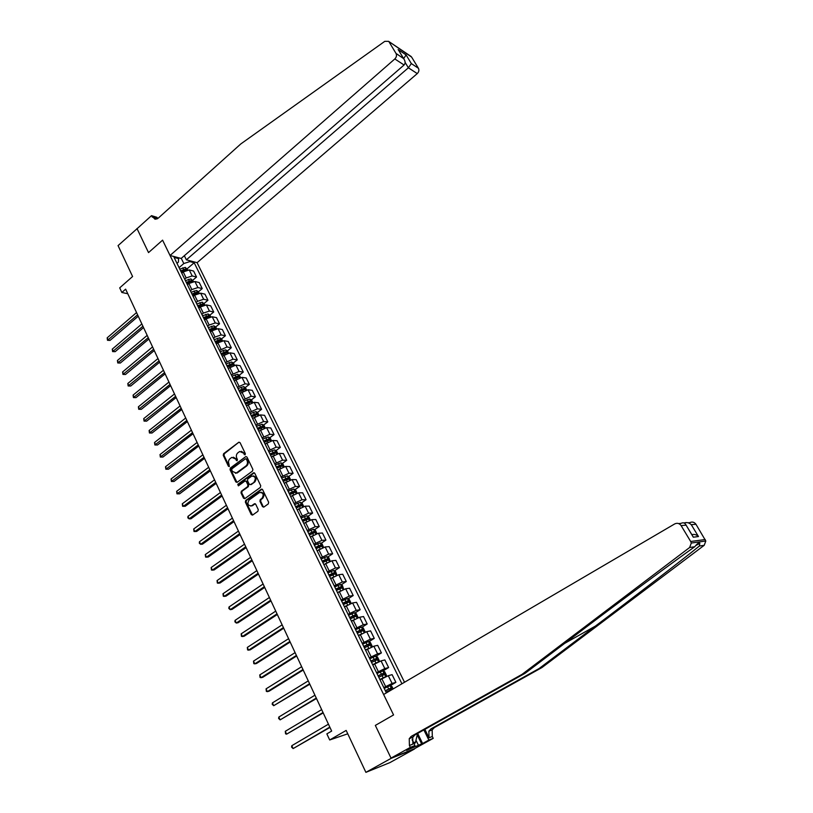 <?xml version="1.0" encoding="UTF-8"?>
<svg xmlns="http://www.w3.org/2000/svg" width="813" height="813" viewBox="0 0 813 813"><rect width="100%" height="100%" fill="white"/><g stroke="black" fill="none" stroke-linecap="round" stroke-linejoin="round"><path stroke-width="1.22" d="M245.089 454.813L245.343 453.644L240.079 442.679L238.737 442.292L223.605 453.684L223.25 455.331L228.412 466.245L229.337 466.53L228.92 463.949C228.138 461.835 228.514 460.067 230.049 458.654L231.868 457.373L235.567 458.989L237.071 460.758L237.437 459.528L236.756 458.105C235.963 455.981 236.339 454.213 237.894 452.78L239.744 451.489L243.463 453.105L245.089 454.813L244.144 454.528M262.487 506.611L263.819 507.088L268.28 503.918L268.646 502.221L262.629 489.68L261.339 489.192L245.719 500.452L245.363 502.119L251.268 514.609L252.579 515.086L257.904 511.296L258.27 509.619L255.719 504.253L254.418 503.765L251.563 505.798C247.823 505.788 246.989 503.857 249.063 500.025L259.51 492.515C263.27 492.556 264.103 494.497 261.999 498.328L260.282 499.558L259.926 501.245L262.487 506.611L263.737 507.139M137.194 228.585L118.058 245.617L132.59 276.511L119.704 287.863L121.848 292.477L125.639 289.164L331.663 731.07L326.856 733.875L329.692 739.972L347.761 733.814M688.103 522.769L689.831 522.627C692.259 521.529 694.292 522.068 695.948 524.263L705.816 541.011L704.221 545.299L541.956 667.554L434.345 727.574L432.16 729.922L432.313 736.507L433.217 738.346L414.386 748.763L391.012 758.102L375.332 725.409L391.134 758.346L365.891 772.35L346.165 730.42L329.692 739.972M136.98 228.524L148.525 252.599L162.58 240.15L393.563 714.942L375.332 725.409L393.563 714.942L383.614 694.505L674.77 523.887C677.29 522.749 679.394 523.318 681.101 525.605L690.694 541.499L705.227 539.527M252.528 471.052L252.884 469.375L246.989 457.089L245.811 456.581L230.384 468.014L230.028 469.67L235.811 481.906L237.03 482.404L252.528 471.052M254.774 473.298L260.729 485.717L260.363 487.404L244.764 498.664L243.504 498.176L240.994 492.871L241.349 491.204L247.589 486.672L247.945 484.995L246.278 481.489L245.038 480.991L238.372 485.849L237.762 484.335L253.402 472.881L254.774 473.298M391.134 758.346L414.498 749.007L389.874 762.624L365.891 772.35M404.518 682.259L197.092 262.68L417.262 73.597L408.38 67.794L405.118 62.418M176.98 263.341L178.393 262.121L178.586 258.605L174.094 257.416L386.094 692.28L388.787 691.477M178.586 258.605L178.108 257.63M189.368 260.627L189.836 261.593L183.809 263.534L179.073 267.629M187.203 268.737L194.185 262.741L189.836 261.593M194.185 262.741L401.927 683.774M121.848 292.477L127.763 293.737M183.809 263.534L181.269 258.361M390.179 685.715L395.89 682.351L392.1 683.438L383.797 687.574M395.89 682.351L392.1 674.648L388.299 675.694L380.017 679.8M383.014 670.918L388.624 667.564L384.803 668.571L376.531 672.666M388.624 667.564L384.864 659.932L381.043 660.888L372.781 664.963M375.901 656.254L381.409 652.91L377.578 653.825L369.326 657.89M381.409 652.91L377.689 645.339L373.838 646.213L365.606 650.248M368.848 641.711L374.265 638.378L370.403 639.211L362.192 643.235M374.265 638.378L370.576 630.878L366.704 631.66L358.503 635.664M361.856 627.301L367.181 623.978L363.299 624.719L355.108 628.713M367.181 623.978L363.523 616.539L359.631 617.24L351.45 621.213M354.925 613.002L360.159 609.699L356.246 610.36L348.086 614.313M360.159 609.699L356.531 602.321L352.608 602.941L344.458 606.884M348.045 598.835L353.198 595.543L349.265 596.122L341.135 600.045M353.198 595.543L349.6 588.226L345.657 588.764L337.537 592.667M341.226 584.791L346.287 581.498L342.344 581.996L334.234 585.899M346.287 581.498L342.72 574.252L338.757 574.71L330.667 578.582M334.458 570.868L339.448 567.586L335.474 568.002L327.395 571.864M339.448 567.586L335.911 560.391L331.928 560.767L323.859 564.618M327.741 557.057L332.659 553.775L328.665 554.12L320.607 557.952M332.659 553.775L329.153 546.651L325.149 546.946L317.1 550.767M321.084 543.358L325.922 540.096L321.907 540.36L313.879 544.161M325.922 540.096L322.446 533.023L318.422 533.247L310.403 537.027M314.479 529.781L319.245 526.519L315.22 526.712L307.212 530.483M319.245 526.519L315.8 519.507L311.755 519.659L303.767 523.409M307.934 516.316L312.629 513.064L308.574 513.176L300.607 516.916M312.629 513.064L309.204 506.103L305.149 506.184L297.182 509.903M301.43 502.962L306.064 499.71L301.989 499.751L294.042 503.46M306.064 499.71L302.67 492.81L298.595 492.82L290.658 496.509M294.987 489.711L299.55 486.479L295.465 486.448L287.538 490.127M299.55 486.479L296.186 479.629L292.091 479.568L284.184 483.227M288.595 476.581L293.097 473.349L288.991 473.247L281.095 476.896M293.097 473.349L289.763 466.56L285.648 466.428L277.761 470.056M282.243 463.552L286.694 460.321L282.568 460.158L274.692 463.776M286.694 460.321L283.381 453.593L279.245 453.39L271.39 456.997M275.953 450.626L280.343 447.404L276.196 447.17L268.351 450.758M280.343 447.404L277.06 440.727L272.904 440.463L265.068 444.04M269.713 437.811L274.042 434.599L269.875 434.294L262.06 437.851M274.042 434.599L270.78 427.973L266.613 427.638L258.808 431.185M263.514 425.097L267.792 421.886L263.615 421.52L255.821 425.057M267.792 421.886L264.56 415.321L260.373 414.915L252.589 418.441M257.365 412.486L261.583 409.285L257.396 408.848L249.632 412.354M261.583 409.285L258.382 402.77L254.184 402.303L246.43 405.789M251.268 399.976L255.434 396.774L251.227 396.277L243.483 399.762M255.434 396.774L252.254 390.311L248.046 389.783L240.313 393.248M245.221 387.567L249.337 384.376L245.12 383.807L237.396 387.262M249.337 384.376L246.187 377.964L241.959 377.364L234.246 380.809M239.215 375.26L243.28 372.069L239.052 371.439L231.349 374.874M243.28 372.069L240.16 365.708L235.912 365.047L228.229 368.462M233.26 363.045L237.274 359.854L233.026 359.173L225.353 362.578M237.274 359.854L234.174 353.543L229.916 352.832L222.264 356.216M227.355 350.931L231.319 347.74L227.061 346.999L219.408 350.383M231.319 347.74L228.24 341.48L223.971 340.708L217.854 342.842L216.339 344.072M221.492 338.909L225.414 335.728L221.136 334.926L215.028 337.049L213.514 338.279M225.414 335.728L222.356 329.519L218.077 328.686L211.969 330.789L210.465 332.019M215.669 326.978L219.551 323.808L215.262 322.944L209.165 325.037L207.661 326.267M219.551 323.808L216.512 317.639L212.223 316.755L206.126 318.828L204.632 320.068M209.896 315.149L213.728 311.979L209.429 311.054L203.341 313.117L201.848 314.357M213.728 311.979L210.719 305.861L206.411 304.916L200.333 306.958L198.85 308.198M204.165 303.401L207.955 300.241L203.636 299.265L197.569 301.298L196.085 302.538M207.955 300.241L204.967 294.164L200.648 293.168L194.581 295.18L193.108 296.43M199.155 293.137L198.484 291.755L202.224 288.585L197.894 287.558L191.838 289.56L190.374 290.81M202.224 288.585L199.266 282.568L194.927 281.511L188.88 283.503L187.417 284.753M192.823 280.2L196.543 277.03L192.203 275.953L186.157 277.924L184.693 279.174M196.543 277.03L193.606 271.054L189.256 269.946L183.22 271.908L181.766 273.158M212.915 329.235L213.585 328.686M218.392 341.409L219.378 340.617M223.9 353.696L225.201 352.649M229.418 366.094L231.065 364.793M234.957 378.604L236.959 377.039M240.516 391.226L242.863 389.407M246.075 403.97L248.737 401.927M255.424 416.419L254.896 415.341L251.786 416.774L254.581 414.61M257.894 429.325L260.363 427.465M264.083 441.998L266.166 440.453M270.312 454.772L271.969 453.552M276.593 467.658L277.782 466.794M282.924 480.646L283.605 480.158M244.876 454.558L244.195 453.146L241.309 451.306M233.412 457.18L236.309 459.02L237.172 460.697M238.941 442.181L224.347 453.715L223.992 455.361L229.337 466.53M245.811 456.581L231.116 468.034L230.77 469.69L237.01 482.414M246.339 459.111L245.394 458.837L232 468.776L231.746 469.934L232.457 471.438L236.278 473.024L245.922 465.971C247.487 464.548 247.863 462.76 247.061 460.625L246.339 459.111L247.071 459.142L246.044 458.786M235.424 473.288L236.735 472.749M247.071 459.142L247.792 460.646C248.595 462.79 248.209 464.569 246.644 465.991L237.467 472.77M245.811 480.981L247.01 481.499L248.676 485.005L248.321 486.672L242.081 491.204L241.725 492.871L244.723 498.684M254.306 472.8L238.494 484.345L238.463 485.788M254.103 481.926C256.186 478.207 255.404 476.266 251.745 476.113L247.833 478.938L247.477 480.605L249.154 484.121L250.404 484.609L254.825 481.936C256.888 478.837 256.339 476.814 253.199 475.89M254.825 481.936L251.237 484.548M261.024 492.231C264.235 493.135 264.804 495.168 262.721 498.318L261.003 499.548L260.648 501.235L263.209 506.601M250.8 506.093L251.745 505.676M255.211 503.725L252.467 505.666M262.132 489.162L246.451 500.442L246.095 502.109L252.518 515.127M187.762 269.886L185.283 267.386L179.785 269.103M136.554 312.568L107.164 337.842L108.18 340.088L110.06 340.393L138.251 316.227M181.177 271.959L186.187 270.15L185.496 269.073L180.638 270.851M180.953 271.491L185.496 269.073M110.06 340.393L107.509 340.301L137.6 314.834M107.509 340.301L107.164 337.842M184.338 255.699L186.36 259.825L408.38 67.794L411.358 63.587L418.421 68.272L411.632 57.103L388.604 41.351L384.773 41.351L240.831 143.911L158.301 218.097L155.08 219.266L151.513 215.658L137.062 228.707L148.525 252.599L162.58 240.15L170.049 255.485L181.177 258.443L404.071 64.989L394.823 58.953C396.51 57.205 396.907 55.365 396.022 53.434L389.081 41.941M186.36 259.825L197.092 262.68M151.513 215.658L156.98 217.325L157.61 218.626M170.049 255.485L394.823 58.953M410.494 56.077L411.632 57.103M418.421 68.272C419.295 70.142 418.908 71.91 417.262 73.597M156.777 219.043L156.309 218.28L152.173 217.03M396.022 53.434L403.695 58.658C405.423 61.249 405.545 63.363 404.071 64.989M403.421 58.333L399.295 51.402M398.126 49.583L406.094 54.928L403.655 58.597M541.956 667.554L539.11 668.53L595.39 626.091C635.796 595.665 681.944 560.167 699.373 546.031L699.81 543.267C699.139 542.19 697.452 543.348 694.749 546.732C673.906 561.468 623.866 598.571 582.626 629.801L525.127 673.286L414.986 734.891L412.75 737.31L412.892 744.098L409.396 745.47L410.331 747.381L391.012 758.102M525.127 673.286L522.098 674.323L411.5 736.212L409.254 738.631L409.396 745.47M424.864 729.373L429.02 737.787L428.878 731.172L431.063 728.814L539.11 668.53M694.749 546.732L689.648 547.505L522.098 674.323M417.648 733.407L422.618 743.519L421.642 743.905L417.455 735.369M409.559 748.539L406.541 750.379L421.642 743.905M409.62 748.671L414.945 745.562L410.331 747.381M433.217 738.346L428.868 740.064L423.868 729.932M422.618 743.519L428.868 740.064M410.667 736.791L411.205 737.889M412.079 739.688L414.945 745.562M689.648 547.505L691.294 543.043L690.694 541.499M418.604 745.592L416.053 740.358M695.948 524.263L691.274 524.69C689.058 522.647 686.69 522.078 684.15 522.993M691.274 524.69L698.479 536.55C696.558 534.7 694.343 534.06 691.843 534.639M698.479 536.55L693.306 537.19L692.524 535.757M693.306 537.19L685.918 524.852C684.861 522.789 683.215 522.302 680.999 523.369L678.631 523.572M193.443 281.461L190.913 278.889L185.415 280.637M141.848 323.94L112.275 349.123L113.302 351.389L115.172 351.673L143.545 327.578M186.807 283.513L191.827 281.684L191.136 280.597L186.268 282.396M186.573 283.026L191.136 280.597M115.172 351.673L112.611 351.592L142.915 326.216M112.611 351.592L112.275 349.123M198.484 291.755L196.594 290.485L191.075 292.253M147.183 335.383L117.418 360.494L118.454 362.771L120.324 363.035L148.881 339.021M192.488 295.149L197.508 293.31L196.827 292.213L191.939 294.032M192.244 294.652L196.827 292.213M120.324 363.035L117.763 362.964L148.261 337.69M117.763 362.964L117.418 360.494M204.927 304.895L202.315 302.172L196.787 303.971M152.559 346.917L122.6 371.948L123.647 374.244L125.517 374.478L154.257 350.555M198.209 306.887L203.24 305.027L202.549 303.92L197.661 305.759M197.955 306.369L202.549 303.92M125.517 374.478L122.946 374.417L153.647 349.244M122.946 374.417L122.6 371.948M210.73 316.745L209.967 315.19L208.077 313.95L202.539 315.769M157.986 358.543L127.824 383.482L128.871 385.799L130.741 386.012L159.673 362.171M203.972 318.716L209.012 316.836L208.331 315.718L203.423 317.578M203.707 318.168L208.331 315.718M130.741 386.012L128.159 385.962L159.074 360.881M128.159 385.962L127.824 383.482M411.053 737.584L411.734 737.696M412.618 737.584L414.305 735.348M417.577 733.448L415.331 742.889L413.116 741.812M414.01 743.631L415.331 742.889M216.583 328.696L215.78 327.05L213.89 325.82L208.341 327.669M163.443 370.261L133.088 395.108L134.145 397.435L136.005 397.628L165.13 373.868M209.784 330.637L214.825 328.737L214.144 327.609L209.226 329.489M209.51 330.068L214.144 327.609M136.005 397.628L133.423 397.587L164.541 372.608M133.423 397.587L133.088 395.108M222.488 340.738L221.644 339.001L219.754 337.781L214.185 339.661M168.952 382.059L138.393 406.815L139.46 409.173L141.32 409.335L170.628 385.667M215.648 342.649L220.689 340.728L220.018 339.6L215.079 341.49M215.354 342.06L220.018 339.6M141.32 409.335L138.728 409.295L170.049 384.437M138.728 409.295L138.393 406.815M228.433 352.872L227.538 351.053L225.658 349.844L220.079 351.744M174.49 393.959L143.728 418.614L144.805 420.992L146.665 421.134L176.167 397.547M221.543 354.763L226.603 352.822L225.923 351.673L220.973 353.594M221.248 354.153L225.923 351.673M146.665 421.134L144.064 421.104L175.608 396.348M144.064 421.104L143.728 418.614M234.429 365.108L233.494 363.187L231.603 361.998L226.014 363.929M180.079 405.941L149.114 430.504L150.202 432.892L152.051 433.014L181.746 409.528M227.498 366.968L232.559 365.007L231.888 363.848L226.929 365.789M227.193 366.338L231.888 363.848M152.051 433.014L149.45 432.994L181.197 408.35M149.45 432.994L149.114 430.504M240.475 377.445L239.489 375.433L237.609 374.244L232 376.206M185.71 418.024L154.541 442.485L155.629 444.894L157.478 444.996L187.376 421.591M233.494 379.264L238.555 377.293L237.894 376.124L232.914 378.086M233.179 378.614L237.894 376.124M157.478 444.996L154.866 444.975L186.838 420.443M154.866 444.975L154.541 442.485M246.573 389.874L245.536 387.76L243.646 386.592L238.036 388.584M191.39 430.189L160.009 454.558L161.106 456.987L162.946 457.058L193.047 433.756M239.54 391.673L244.611 389.671L243.941 388.492L238.961 390.474M239.215 390.992L243.941 388.492M162.946 457.058L160.334 457.048L192.529 432.638M160.334 457.048L160.009 454.558M252.711 402.405L251.634 400.199L249.743 399.041L244.124 401.063M197.102 442.455L165.517 466.723L166.624 469.172L168.454 469.213L198.758 446.012M245.638 404.173L250.709 402.15L250.048 400.961L245.048 402.963M245.302 403.472L250.048 400.961M168.454 469.213L165.842 469.223L198.25 444.924M165.842 469.223L165.517 466.723M258.9 415.036L257.772 412.74L255.892 411.591L250.252 413.644M202.864 454.823L171.065 478.989L172.173 481.448L174.012 481.469L204.52 458.369M254.896 415.341L256.857 414.732L256.207 413.532L251.187 415.565M251.43 416.053L256.207 413.532M174.012 481.469L171.391 481.479L204.022 457.302M171.391 481.479L171.065 478.989M265.15 427.78L263.961 425.372L262.081 424.244L256.441 426.317M208.677 467.282L176.655 491.337L177.783 493.826L179.612 493.816L210.323 470.818M257.975 429.477L263.056 427.414L262.406 426.205L257.375 428.258M257.609 428.736L262.406 426.205M179.612 493.816L176.98 493.837L209.845 469.782M176.98 493.837L176.655 491.337M271.44 440.616L270.211 438.105L268.331 436.988L262.67 439.101M214.53 479.843L182.295 503.786L183.423 506.296L185.252 506.265L216.177 483.359M264.225 442.292L269.306 440.209L268.656 438.979L263.615 441.053M263.849 441.52L268.656 438.979M182.295 503.786L182.61 506.286L183.423 506.296L215.709 482.363M277.782 453.563L276.501 450.951L274.621 449.853L268.951 451.998M220.435 492.505L187.976 516.336L189.114 518.857L190.933 518.806L222.071 496.011M270.516 455.209L275.607 453.095L274.967 451.865L269.906 453.959M270.129 454.416L274.967 451.865M187.976 516.336L187.833 517.83L189.114 518.857L221.624 495.046M284.184 466.621L282.843 463.898L280.973 462.81L275.282 464.985M226.38 505.259L193.697 528.989L194.846 531.529L196.665 531.438L228.016 508.755M276.867 468.227L281.969 466.093L281.318 464.853L276.257 466.967M276.471 467.404L280.068 465.758L280.983 466.225M193.697 528.989L194.012 531.489L194.846 531.529L227.579 507.82M290.627 479.782L289.245 476.957L287.365 475.879L281.674 478.085M232.376 518.125L199.47 541.732L200.628 544.293L202.437 544.182L234.002 521.611M283.27 481.357L288.371 479.203L287.731 477.942L282.65 480.087M282.853 480.513L286.461 478.847L287.396 479.324M199.47 541.732L199.317 543.216L200.628 544.293L233.585 520.706M297.131 493.054L295.698 490.117L293.818 489.06L288.117 491.296M238.422 531.082L205.283 554.578L206.451 557.159L208.26 557.017L240.048 534.558M289.723 494.589L294.824 492.414L294.184 491.143L289.093 493.318M289.296 493.725L292.914 492.048L293.859 492.546M205.283 554.578L205.598 557.088L206.451 557.159L239.642 533.694M303.696 506.438L302.202 503.389L300.322 502.343L294.611 504.619M244.52 544.161L211.146 567.525L212.325 570.126L214.124 569.954L246.136 547.616M296.227 507.942L301.338 505.737L300.708 504.456L295.597 506.651M295.79 507.038L299.418 505.351L300.373 505.869M211.146 567.525L211.451 570.035L212.325 570.126L245.739 546.783M310.302 519.924L308.757 516.773L306.887 515.737L301.156 518.044M250.658 557.332L217.051 580.573L218.24 583.195L220.038 583.002L252.264 560.777M302.792 521.397L307.903 519.172L307.273 517.881L302.151 520.096M302.334 520.472L305.983 518.775L306.948 519.304M307.273 517.881L305.983 518.775L307.273 517.881M217.051 580.573L217.356 583.084L218.24 583.195L251.898 559.984M316.948 533.541L315.373 530.269L313.503 529.253L307.761 531.59M256.857 570.614L223.006 593.724L224.205 596.376L225.994 596.153L258.453 574.049M309.407 534.964L314.54 532.718L313.909 531.417L308.767 533.663M308.94 534.019L312.599 532.302L313.574 532.84M313.909 531.417L312.599 532.302L313.909 531.417M223.006 593.724L223.311 596.244L224.205 596.376L258.097 573.287M323.544 547.301L322.039 543.867L320.17 542.871L314.418 545.249M263.097 584.008L229.012 606.986L230.221 609.659L232 609.404L264.692 587.423M316.074 548.653L321.226 546.377L320.596 545.056L315.434 547.332M315.596 547.677L319.296 545.94L320.251 546.499M229.012 606.986L228.829 608.439L230.221 609.659L264.347 586.691M330.21 561.183L328.767 557.596L326.897 556.61L321.135 559.019M269.388 597.504L235.069 620.36L236.278 623.043L238.057 622.758L270.983 600.909M322.802 562.454L327.964 560.157L327.344 558.826L322.151 561.122M322.314 561.448L326.033 559.69L326.989 560.269M327.344 558.826L325.993 559.71L327.344 558.826M235.069 620.36L234.876 621.803L236.278 623.043L270.658 600.218M336.928 575.187L335.545 571.427L333.686 570.462L327.903 572.911M331.257 578.195L330.627 578.5M275.739 611.112L241.166 633.835L242.386 636.538L244.164 636.223L277.314 614.506M329.59 576.376L334.763 574.049L334.143 572.698L328.94 575.035M329.082 575.34L332.832 573.561L333.777 574.161M241.166 633.835L241.461 636.355L242.386 636.538L277.009 613.856M343.706 589.313L342.385 585.39L340.566 584.456L334.732 586.925M338.411 592.108L337.476 592.555M282.131 624.841L247.315 647.422L248.554 650.146L250.313 649.8L283.707 628.215M336.43 590.411L341.623 588.063L341.003 586.701L335.779 589.059M335.921 589.354L339.682 587.555L340.627 588.175M340.566 584.456L343.076 589.567M247.315 647.422L247.609 649.943L248.554 650.146L283.422 627.595M350.555 603.561L350.942 602.86L349.285 599.466L347.425 598.531L341.623 601.051M345.667 606.112L344.387 606.732M288.585 638.683L253.514 661.111L254.764 663.865L256.522 663.489L290.15 642.046M343.34 604.567L348.543 602.189L347.923 600.817L342.669 603.205M342.801 603.48L346.592 601.671L347.537 602.301M253.514 661.111L253.808 663.632L254.764 663.865L289.885 641.457M357.466 617.931L357.913 617.077L356.236 613.652L354.387 612.738L348.564 615.299M353.045 620.207L351.358 621.03M295.089 652.636L259.764 674.922L261.024 677.696L262.772 677.29L296.654 655.979M350.301 618.856L355.515 616.447L354.905 615.055L349.631 617.474M349.753 617.728L353.564 615.898L354.509 616.549M259.764 674.922L260.048 677.442L261.024 677.696L296.399 655.43M364.437 632.433L364.946 631.427L363.259 627.971L361.399 627.077L355.576 629.669M360.576 634.384L358.391 635.461M301.653 666.701L266.064 688.845L267.335 691.639L269.083 691.202L303.208 670.034M357.324 633.256L362.547 630.817L361.948 629.414L356.643 631.864M356.765 632.108L360.596 630.258L361.531 630.929M266.064 688.845L266.349 691.365L267.335 691.639L302.964 669.526M371.48 647.046L372.039 645.898L370.332 642.412L368.482 641.538L362.639 644.17M368.533 648.5L365.484 650.004M308.269 680.888L272.426 702.879L273.696 705.704L309.814 684.211M364.407 647.788L369.651 645.319L369.041 643.906L363.726 646.386M363.828 646.609L367.689 644.729L368.624 645.431M272.426 702.879L272.192 704.282L273.696 705.704L309.59 683.743M378.584 661.802L379.193 660.502L377.476 656.985L375.626 656.121L369.773 658.794M377.09 662.514L372.639 664.678M373.777 664.363L372.74 664.882M314.936 695.196L278.829 717.036L280.119 719.881L316.47 698.499M371.551 662.443L376.805 659.943L376.206 658.52L370.86 661.03M370.962 661.233L374.844 659.333L375.769 660.054M278.829 717.036L278.595 718.428L280.119 719.881L316.277 698.072M385.758 676.68L386.409 675.227L384.671 671.68L382.832 670.837L376.968 673.55M385.301 676.894L379.854 679.485M385.626 686.497L381.836 678.723L379.945 679.658M321.663 709.627L285.292 731.304L286.593 734.169L323.198 712.91M378.756 677.229L384.031 674.699L383.431 673.255L378.065 675.796M378.147 675.979L382.059 674.068L382.984 674.81M285.292 731.304L285.566 733.834L286.593 734.169L323.015 712.523M393.126 688.936L391.937 686.497L390.098 685.674L384.224 688.428M328.442 724.18L291.806 745.694L293.117 748.59L329.966 727.442M386.033 692.137L391.317 689.587L390.718 688.123L385.332 690.704M385.403 690.867L389.346 688.936L390.26 689.698M291.806 745.694L291.552 747.066L293.117 748.59L329.814 727.107M378.35 671.579L374.59 663.875M371.135 656.792L367.405 649.15M363.97 642.138L360.281 634.567M356.877 627.606L353.218 620.106M349.844 613.205L346.216 605.766M342.873 598.927L339.275 591.549M335.962 584.76L332.395 577.454M329.113 570.726L325.566 563.48M322.314 556.814L318.808 549.618M315.576 543.013L312.101 535.879M308.899 529.324L305.444 522.251M302.273 515.757L298.849 508.745M295.698 502.302L292.304 495.341M289.184 488.948L285.82 482.058M282.721 475.717L279.387 468.877M276.318 462.587L273.005 455.808M269.967 449.569L266.674 442.851M263.656 436.662L260.404 429.986M257.406 423.858L254.174 417.242M251.207 411.154L247.995 404.589M245.048 398.553L241.878 392.039M238.951 386.053L235.8 379.59M232.894 373.655L229.764 367.242M226.888 361.358L223.788 354.996M220.933 349.153L217.854 342.842M215.028 337.049L211.969 330.789M209.165 325.037L206.126 318.828M203.341 313.117L200.333 306.958M197.569 301.298L194.581 295.18M191.838 289.56L188.88 283.503M186.157 277.924L183.22 271.908M192.203 275.953L189.256 269.946M197.894 287.558L194.927 281.511M203.636 299.265L200.648 293.168M209.429 311.054L206.411 304.916M215.262 322.944L212.223 316.755M221.136 334.926L218.077 328.686M227.061 346.999L223.971 340.708M233.026 359.173L229.916 352.832M239.052 371.439L235.912 365.047M245.12 383.807L241.959 377.364M251.227 396.277L248.046 389.783M257.396 408.848L254.184 402.303M263.615 421.52L260.373 414.915M269.875 434.294L266.613 427.638M276.196 447.17L272.904 440.463M282.568 460.158L279.245 453.39M288.991 473.247L285.648 466.428M295.465 486.448L292.091 479.568M301.989 499.751L298.595 492.82M308.574 513.176L305.149 506.184M315.22 526.712L311.755 519.659M321.907 540.36L318.422 533.247M328.665 554.12L325.149 546.946M335.474 568.002L331.928 560.767M342.344 581.996L338.757 574.71M349.265 596.122L345.657 588.764M356.246 610.36L352.608 602.941M363.299 624.719L359.631 617.24M370.403 639.211L366.704 631.66M377.578 653.825L373.838 646.213M384.803 668.571L381.043 660.888M392.1 683.438L388.299 675.694M244.195 453.146L243.463 453.105M236.979 460.432L236.248 460.412M236.309 459.02L235.567 458.989M229.144 466.266L228.412 466.245M223.992 455.361L223.25 455.331M224.347 453.715L223.605 453.684M239.469 442.333L238.737 442.292M236.542 481.916L235.811 481.906M230.77 469.69L230.028 469.67M231.116 468.034L230.384 468.014M246.369 456.713L245.638 456.682M246.644 465.991L245.922 465.971M247.792 460.646L247.061 460.625M244.235 498.166L243.504 498.176M241.725 492.871L240.994 492.871M242.081 491.204L241.349 491.204M248.321 486.672L247.589 486.672M248.676 485.005L247.945 484.995M247.01 481.499L246.278 481.489M238.494 484.345L237.762 484.335M254.134 472.902L253.402 472.881M260.648 501.235L259.926 501.245M261.003 499.548L260.282 499.558M262.721 498.318L261.999 498.328M255.079 503.796L254.347 503.806M251.989 514.588L251.268 514.609M246.095 502.109L245.363 502.119M246.451 500.442L245.719 500.452M261.969 489.253L261.258 489.253M186.644 270.109L185.334 267.416M183.636 269.54L182.783 267.792M406.094 54.928L411.358 63.587M595.39 626.091L564.71 643.357M414.986 734.891L411.5 736.212M431.063 728.814L434.345 727.574M686.02 525.157L681.101 525.605M704.221 545.299L699.373 546.031M429.02 737.787L432.313 736.507M192.315 281.694L190.964 278.93M189.277 281.074L188.413 279.316M198.037 293.371L196.644 290.526M194.957 292.7L194.094 290.922M195.77 294.357L195.506 293.818M203.799 305.139L202.366 302.202M200.679 304.418L199.805 302.629M201.522 306.135L201.238 305.546M209.612 316.999L208.128 313.981M206.451 316.227L205.577 314.428M207.325 317.995L207.01 317.365M215.465 328.96L213.941 325.85M212.274 328.127L211.38 326.308M213.169 329.966L212.833 329.275M221.36 341.003L219.795 337.812M218.138 340.119L217.244 338.289M219.063 342.019L218.697 341.277M227.305 353.147L225.699 349.875M224.042 352.212L223.138 350.362M224.998 354.173L224.612 353.381M233.301 365.393L231.654 362.029M229.998 364.397L229.093 362.537M230.983 366.419L230.577 365.576M239.347 377.73L237.65 374.275M236.004 376.683L235.089 374.813M237.02 378.767L236.583 377.862M245.435 390.169L243.697 386.622M242.05 389.061L241.136 387.171M243.107 391.216L242.64 390.26M251.573 402.709L249.794 399.071M248.158 401.551L247.223 399.64M249.235 403.766L248.748 402.75M257.772 415.352L255.932 411.622M254.306 414.132L253.371 412.211M264.012 428.105L262.132 424.264M260.506 426.815L259.56 424.884M261.654 429.173L261.105 428.034M270.302 440.951L268.371 437.018M266.755 439.599L265.8 437.658M267.944 442.028L267.355 440.839M276.644 453.908L274.672 449.874M273.056 452.495L272.091 450.534M274.276 454.995L273.666 453.745M283.036 466.967L281.013 462.841M279.408 465.493L278.442 463.512M280.668 468.064L280.028 466.753M280.068 465.758L281.318 464.853M289.489 480.137L287.416 475.91M285.82 478.603L284.835 476.601M287.111 481.245L286.43 479.863M286.461 478.847L287.731 477.942M295.993 493.42L293.869 489.08M292.274 491.814L291.288 489.802M293.605 494.528L292.893 493.095M292.914 492.048L294.184 491.143M302.548 506.814L300.373 502.373M298.788 505.147L297.792 503.115M300.149 507.932L299.418 506.428M299.418 505.351L300.708 504.456M309.164 520.31L306.938 515.767M305.353 518.582L304.357 516.529M306.755 521.448L305.983 519.873M315.83 533.928L313.544 529.273M311.979 532.129L310.962 530.066M313.411 535.066L312.619 533.44M322.558 547.667L320.22 542.891M318.655 545.787L317.639 543.704M320.129 548.816L319.296 547.108M329.336 561.509L326.948 556.631M325.393 559.568L324.357 557.464M326.907 562.667L326.033 560.899M336.176 575.482L333.726 570.482M332.182 573.47L331.145 571.346M333.737 576.651L332.832 574.811M332.781 573.582L334.113 572.708M339.031 587.484L337.984 585.34M340.627 590.746L339.692 588.836M339.621 587.575L340.962 586.712M350.027 603.774L347.466 598.551M345.942 601.62L344.885 599.455M347.578 604.963L346.602 602.982M346.521 601.691L347.873 600.827M357.049 618.104L354.427 612.758M352.903 615.868L351.846 613.693M354.58 619.303L353.574 617.25M353.482 615.929L354.844 615.065M364.122 632.565L361.45 627.097M359.935 630.248L358.858 628.063M361.653 633.774L360.606 631.64M360.505 630.288L361.876 629.435M371.267 647.148L368.533 641.559M367.019 644.76L365.941 642.544M368.787 648.357L367.71 646.152M367.578 644.77L368.96 643.926M378.472 661.853L375.667 656.142M374.173 659.384L373.086 657.158M375.952 663.032L374.864 660.796M374.722 659.373L376.114 658.54M385.738 676.69L382.872 670.857M381.388 674.15L380.281 671.894M383.187 677.829L382.08 675.573M381.927 674.119L383.33 673.276M392.039 689.566L390.138 685.694M388.665 689.038L387.557 686.761M389.62 690.989L389.366 690.471M389.193 688.977L390.616 688.154M237.01 473.044L236.278 473.024M251.126 484.619L250.404 484.609M254.256 472.82L253.534 472.8M252.294 505.777L251.563 505.798M255.14 503.755L254.418 503.765M262.06 489.192L261.339 489.192M388.604 41.351L411.165 56.524M398.4 49.908L403.695 58.658M699.81 543.267L696.294 545.289M428.878 731.172L432.16 729.922M412.75 737.31L409.254 738.631M705.816 541.011L691.294 543.043M685.918 524.852L693.204 536.875M332.832 573.561L334.143 572.698M339.682 587.555L341.003 586.701M346.592 601.671L347.923 600.817M353.564 615.898L354.905 615.055M360.596 630.258L361.948 629.414M367.689 644.729L369.041 643.906M374.844 659.333L376.206 658.52M382.059 674.068L383.431 673.255M389.346 688.936L390.718 688.123"/></g></svg>
